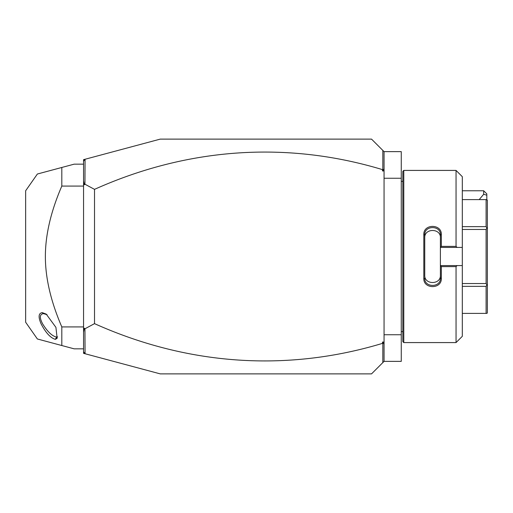 <?xml version="1.0" encoding="UTF-8"?>
<svg xmlns="http://www.w3.org/2000/svg" width="513" height="513" viewBox="0 0 513 513"><rect width="100%" height="100%" fill="white"/><g stroke="black" fill="none" stroke-linecap="round" stroke-linejoin="round"><path stroke-width="0.77" d="M85.068 353.739L83.561 353.335L83.561 159.665L160.248 139.119L371.534 139.119L384.057 151.636L401.269 151.636L401.269 361.364L384.057 361.364L371.534 373.881L160.248 373.881L85.068 353.739L84.946 328.782L94.514 323.639A796.811 563.428 -90 0 0 382.486 343.37L382.486 342.043L384.057 342.043L384.057 361.364M384.057 334.752L401.269 334.752M384.057 178.248L401.269 178.248M403.776 170.419L402.833 171.361L402.833 341.639L403.776 342.581L403.776 170.419L456.051 170.419L456.051 246.375L457.096 247.42L462.309 247.42L462.309 176.684L456.051 170.419M456.051 266.625L456.051 342.581L462.309 336.316L462.309 265.58L457.096 265.58L456.051 266.625L441.334 266.625L441.334 278.379C441.828 289.332 423.315 289.326 423.809 278.379L423.809 234.621L424.745 234.858L424.745 275.237C424.245 284.927 440.898 284.927 440.398 275.237L440.398 278.142C440.904 287.806 424.238 287.812 424.745 278.142L423.809 278.379M457.096 265.58L440.398 265.58L440.398 247.317L441.334 246.375L456.051 246.375M441.334 266.625L440.398 265.58M440.398 265.683L440.398 278.142L441.334 278.379M423.809 234.621C423.315 223.674 441.834 223.674 441.334 234.621L441.334 246.375M441.334 234.621L440.398 234.858L440.398 247.317M424.745 237.763C424.245 228.073 440.898 228.073 440.398 237.763L440.398 234.858C440.904 225.194 424.238 225.188 424.745 234.858M440.398 247.42L457.096 247.42M462.309 265.58L462.309 247.42M462.309 226.643L486.1 226.643L486.914 228.054L486.1 229.465L486.1 283.535L486.914 284.946L487.35 284.689L487.35 312.885L486.914 313.392L462.309 313.392M462.309 199.608L486.1 199.608L486.1 226.643M462.309 229.465L486.1 229.465M486.914 228.054L487.35 228.311L487.35 284.689M486.1 199.608L487.35 200.115L487.35 228.311M486.914 284.946L486.1 286.357L486.1 313.392M462.309 283.535L486.1 283.535M462.309 286.357L486.1 286.357M384.057 151.636L384.057 342.043M384.057 344.531L383.711 342.928L382.82 343.601L382.82 362.601M382.486 342.043L383.711 342.928M382.82 343.601L382.486 343.37M83.561 351.771L84.946 353.579M85.068 159.261L84.946 184.218L94.514 189.361A796.811 563.428 90 0 1 382.486 169.63L382.82 169.399L383.711 170.072L382.486 170.957L382.486 169.63M382.82 150.399L382.82 169.399M83.561 161.229L84.946 159.421M94.514 189.361L94.514 323.639M84.946 184.218L84.369 184.783L83.561 184.391M83.561 332.187L84.369 328.217L83.561 328.609M84.369 328.217L84.946 328.782M83.561 180.813L84.369 184.783M384.057 170.957L382.486 170.957M384.057 168.469L383.711 170.072M83.561 186.072L61.817 186.072L61.817 167.469L37.378 174.016L74.167 164.16L83.561 164.16M83.561 326.928L61.817 326.928C50.838 301.477 45.356 278.001 45.375 256.5C45.362 234.992 50.838 211.516 61.817 186.072M83.561 348.84L74.167 348.84L61.817 345.531L61.817 326.928M60.81 345.262L49.985 342.363M48.831 342.049L45.33 341.113M44.9 340.998L39.475 339.542M39.264 339.484L38.693 339.337M38.526 339.292L37.378 338.984L25.65 322.235L25.65 190.765L37.378 174.016L38.526 173.708M61.817 345.531L37.378 338.984L61.817 345.531M42.207 312.622L46.196 314.078L55.923 327.371L57.135 338.311L55.321 339.356C50.428 337.875 45.683 332.693 41.085 323.818C38.135 316.976 38.513 313.244 42.207 312.622L43.49 313.623L47.036 314.681M38.693 173.663L39.264 173.516M39.475 173.458L44.9 172.002M45.33 171.887L48.831 170.951M49.985 170.637L53.262 169.765M53.968 169.572L61.817 167.469M57.642 336.881L56.603 337.105C52.114 336.118 47.427 331.661 42.547 323.735C39.366 317.553 39.681 314.18 43.49 313.623M483.682 190.765L486.818 193.895L486.818 195.19L483.682 194.28L483.682 190.765L462.309 190.765M486.818 195.19L486.818 199.608M483.682 194.28L479.187 199.608M55.321 339.356L56.603 337.105M402.833 181.378L401.269 181.378M456.051 342.581L403.776 342.581M402.833 331.622L401.269 331.622"/></g></svg>
